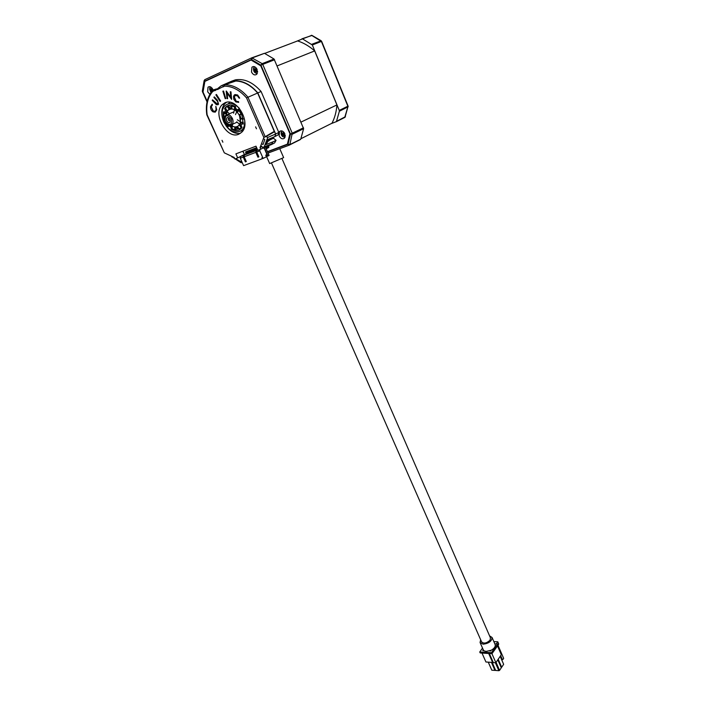 <?xml version="1.0" encoding="UTF-8"?>
<svg xmlns="http://www.w3.org/2000/svg" width="706" height="706" viewBox="0 0 706 706"><rect width="100%" height="100%" fill="white"/><g stroke="black" fill="none" stroke-linecap="round" stroke-linejoin="round"><path stroke-width="1.06" d="M225.249 121.414C224.243 118.899 224.376 116.887 225.638 115.387C228.064 113.79 230.315 114.804 232.398 118.431C233.386 120.947 233.262 122.941 232.009 124.441C229.591 126.047 227.332 125.041 225.249 121.414C229.9 126.312 231.983 125.447 231.497 118.82C226.838 113.922 224.755 114.787 225.258 121.423M230.191 119.367C230.474 123.223 229.265 123.726 226.555 120.876C226.273 117.019 227.482 116.516 230.191 119.367M228.338 120.117L230.059 120.885L230.156 119.358L228.444 118.59L228.338 120.117M213.097 90.015L212.885 89.477C211.394 86.847 209.77 86.079 208.014 87.182L207.679 91.824L209.832 94.286M211.8 87.844L210.926 89.715L209.841 87.826L209.647 88.541L211.032 92.309M212.365 90.721L211.562 90.191L212.321 88.479M251.504 72.021C253.057 74.801 254.787 75.56 256.71 74.315L257.143 69.47C255.59 66.691 253.86 65.923 251.945 67.167L251.504 72.021M256.552 73.371L257.196 73.653M255.987 67.723L254.954 69.788L253.763 67.855L253.533 68.614L254.725 70.538L254.707 72.418L255.581 73.053L255.395 71.032L257.619 72.109M257.593 71.297L255.625 70.282L256.534 68.385M279.17 135.94C280.785 138.755 282.568 139.488 284.5 138.155L284.845 133.761C283.23 130.945 281.456 130.204 279.514 131.537L279.17 135.94M284.341 137.22L284.977 137.441M283.609 131.951L282.612 133.866L281.403 131.872L281.156 132.578L282.365 134.564L282.268 136.24L283.132 136.858L283.027 135.058L285.286 136.126M285.268 135.367L283.265 134.352L284.165 132.587M335.474 75.18L334.167 71.986M267.424 151.658L287.545 144.103L290.078 133.593L260.964 65.773L251.239 59.939L204.855 81.402L203.028 92.045L207.176 101.276L202.463 91.736L207.034 101.911M348.182 106.756L339.365 111.257L336.435 121.591L331.035 123.709M312.326 44.99L339.251 110.401L347.864 106.218L321.389 41.442L312.326 44.99L302.521 38.874L296.114 41.486M264.688 53.418L297.605 40.922C303.598 42.837 309.29 46.172 314.673 50.92L336.912 104.929C336.4 111.804 334.75 117.911 331.97 123.241L301.091 138.623M336.912 104.929L301.056 122.067M314.673 50.92L277.211 65.887M339.365 111.257L339.251 110.401M267.53 151.887L288.03 144.218L289.866 144.589L300.747 139.17L303.624 128.686L292.399 134.158L290.484 134.025L260.929 65.164L262.164 63.637L274.034 59.004L264.459 53.312L252.492 57.848L251.486 59.507L204.572 81.234L204.634 79.778M251.874 57.786L264.459 53.312M274.034 59.004L303.624 128.686M204.131 80.599L202.357 90.95L202.807 91.559L204.872 79.619L251.698 57.857M241.381 162.689L240.711 161.921L241.761 161.533M231.453 156.176L232.036 157.059M311.778 44.275L321.212 40.772L321.389 41.442L311.681 35.397L302.521 38.874M321.151 40.727L312.043 35.432L301.921 38.821M336.63 121.282L345.428 116.693M300.747 139.17L289.531 145.03M233.121 156.953L234.357 157.826M235.672 158.709L240.781 161.63L241.655 161.303M287.386 144.183L289.919 133.672L260.788 65.843L251.062 60.01M284.05 132.446L283.83 133.099M283.362 134.431L283.168 134.987M283.75 134.705L283.027 135.058M283.688 133.346L282.612 133.866M283.362 134.087L282.365 134.564M281.818 130.91L281.588 131.607M255.696 70.044L255.66 70.927M256.234 70.697L255.395 71.032M255.943 69.4L254.954 69.788M255.66 70.176L254.725 70.538M254.381 66.673L254.089 67.397M211.2 92.168L211.359 90.897L211.897 91.277M212.135 90.589L211.359 90.897M211.844 89.353L210.926 89.715M211.588 90.086L210.723 90.421M497.501 645.928L501.304 654.7L495.868 662.669L492.726 662.696L488.773 653.482M490.458 637.889L490.061 640.174C486.61 643.334 483.778 643.89 481.571 641.842L271.554 163.13M480.68 639.804L480.062 642.478L483.063 644.19C488.773 643.493 491.773 641.26 492.073 637.5L489.567 635.841M480.204 642.804L483.248 649.741L482.71 650.508L486.231 651.409L491.208 650.235C494.244 648.505 495.577 646.661 495.197 644.71L495.065 644.402M492.62 662.449L485.931 661.999L481.995 653.068M482.525 648.073L479.745 652L491.438 652.706L491.994 653.677L498.021 645.169L497.501 643.969L494.818 643.828M493.273 662.493L489.337 653.518M491.941 653.677L495.868 662.669M480.539 652.829L491.764 653.465M479.745 652L480.08 652.75M491.438 652.706L497.501 643.969M489.585 650.914L490.688 650.976L491.208 650.235M483.248 649.741L483.831 650.57M501.542 659.501L502.381 659.554L500.678 655.627M502.381 659.554L501.569 659.545M496.336 643.907L497.792 641.807L498.71 643.925L498.101 645.522L503.669 658.371L502.813 659.625M497.792 641.807L493.856 641.604M496.08 662.369L499.574 670.365L498.86 670.7L495.683 670.471L492.153 662.422M498.86 670.7L495.33 662.634M499.574 670.365L501.286 667.805L497.809 659.819M488.278 662.157L491.8 670.179L488.243 662.157M495.383 669.782L494.959 670.418L491.8 670.179M494.959 670.418L491.429 662.369M498.207 659.245L501.684 667.223L503.643 664.311L500.183 656.351M501.684 667.223L501.013 667.17M279.744 148.666L283.644 157.632L269.666 163.58L266.621 156.661M215.171 90.597L221.004 85.903L224.967 84.685M227.12 83.414L224.402 84.641M231.859 81.119L235.31 79.866C244.294 78.366 252.889 82.24 261.096 91.506L278.808 132.454L278.199 134.837L275.005 136.523L275.614 134.016L274.608 131.695L272.313 132.596M273.919 136.955L273.434 138.208L269.771 140.009L270.372 138.455M276.072 140.317L272.94 141.88L271.431 144.58L274.608 142.921L276.072 140.317L273.434 138.208M266.206 148.86L268.81 147.466L268.536 145.674M271.431 144.58L265.332 146.892M261.096 91.506L257.805 92.874L275.649 134.016L278.808 132.454M235.23 81.208L235.027 80.74C243.146 80.713 250.736 84.755 257.805 92.874M275.614 134.016L267.786 137.423L264.203 146.83L271.836 143.839L272.94 141.88M275.649 134.016L275.005 136.523L267.75 139.559L265.809 144.642L272.913 141.853M269.771 140.009L268.333 141.094M272.189 132.666L264.953 137.008M230.915 82.664L235.027 80.731L231.78 81.137L221.552 85.629M261.529 146.089L262.606 147.448L264.203 146.83M267.786 137.423L266.021 136.558L274.608 131.695M262.403 144.148L263.003 144.545L264.829 139.488L264.3 139.144M217.501 89.547L223.528 86.353L223.59 86.812M218.119 89.274L217.439 89.088M226.185 114.954L227.729 110.568C231.815 107.488 235.698 109.112 239.387 115.431C241.108 119.879 240.79 123.329 238.434 125.792C236.219 127.486 233.686 127.274 230.836 125.156M243.341 119.076L241.152 118.979L239.758 114.522L241.54 113.489M239.29 109.995L238.946 110.595L240.861 113.507M238.946 110.595L237.851 111.61L234.524 108.848L234.489 106.897L235.239 106.482M232.142 105.265L231.833 106.032L234.489 106.897M231.833 106.032L231.868 107.974L228.603 108.547L227.456 106.827L227.959 106.094L229.115 107.824L228.603 108.547M230.085 105.115L227.456 106.827M225.629 108.503L226.776 110.215L225.488 113.754L223.917 113.251L224.102 112.545L225.602 113.031M224.817 116.772L223.978 116.446L223.917 113.251M223.978 116.446L224.835 116.728M228.823 125.05L227.764 125.209L226.388 123.259M227.764 125.209L228.223 124.785M229.794 125.262L232.106 126.965L232.15 128.863L234.771 129.745L234.736 127.857L237.993 127.327L239.572 129.348L241.514 128.077M240.984 127.415L239.846 125.703L240.755 125.589L241.902 127.309L239.131 129.039M239.846 125.703L241.178 122.191L243.438 122.959L241.178 122.191M242.74 119.49L242.767 122.703M241.62 113.64L239.758 114.522M241.152 118.979L241.911 118.449L243.305 118.899M240.667 114.504L241.426 114.045L242.776 118.343L241.911 118.449M234.736 127.857L235.548 128.095L235.583 129.992L234.771 129.745M238.496 128.077L235.548 128.095M231.842 106.624L229.353 107.206L229.115 107.824M235.566 108.327L237.578 109.995L238.531 109.139L241.955 114.354L243.252 124.15L241.902 123.691L241.09 125.818L242.052 127.292L241.002 128.66C238.284 131.184 234.983 131.325 231.109 129.074L231.083 127.459L229.106 125.809L228.179 126.63C224.279 122.112 222.699 117.178 223.423 111.813L224.764 112.254L225.541 110.11L224.57 108.636L225.796 107.03C228.479 104.603 231.727 104.479 235.548 106.668L235.566 108.327L235.336 106.535L235.336 108.406L234.524 108.848M237.851 111.61L239.246 109.951M231.833 106.085L229.715 107.047M241.911 127.309L241.117 128.245M235.133 129.86L238.849 128.616M235.442 129.975L233.13 129.295M231.974 105.344L233.668 105.723M238.787 134.202C226.9 139.903 212.118 113.595 222.284 104.594L224.843 102.855C236.634 96.722 251.742 123.232 241.708 132.225L238.787 134.202M226.423 102.344L225.108 103.42C221.878 106.977 221.004 111.892 222.505 118.193M225.929 125.686C230.341 131.678 235.186 134.211 240.472 133.284M256.472 128.81L255.616 126.851L256.472 128.81M222.875 142.206L222.019 140.317L222.875 142.206M216.46 88.921L212.991 90.05L212.824 91.356C207.776 97.119 205.878 104.947 207.14 114.84L206.796 114.787C205.428 104.567 207.414 96.413 212.744 90.315M246.526 97.887L257.628 93.007C250.886 85.249 243.596 81.261 235.778 81.022L224.693 84.773L224.402 86.15C232.239 86.132 239.616 90.05 246.526 97.887L263.859 137.494L274.272 131.378L257.628 93.007M235.327 95.31L234.277 96.793L236.192 101.293L238.284 101.646M238.346 101.62L236.051 101.346L234.136 96.854L234.736 95.689L237.322 95.689L239.14 98.196L239.696 98.099L237.463 95.028L234.233 95.019L233.536 96.387L233.739 99.219L235.875 101.946L238.707 102.308L238.478 101.558L238.549 102.396M234.957 94.56L237.604 94.975L239.696 98.099M223.405 91.092L222.867 91.189L223.546 91.039L225.744 98.575L223.546 91.039M214.192 96.934L213.9 97.454L217.722 101.673L217.933 103.711L216.274 103.844L212.532 99.828L212.232 100.34L216.407 104.7L218.436 104.206L217.254 100.252L214.333 96.881L217.395 100.19L218.578 104.144L217.783 104.859M212.532 99.828L217.483 104.135M212.338 105.053L211.244 106.835L213.353 111.133L214.995 111.371M216.618 109.924L215.842 106.341L216.76 109.862L215.242 112.157L216.76 109.862M211.968 104.347L212.418 105.026L212.268 104.241M216.433 94.454L220.616 100.984L220.21 101.346L216.433 94.454M226.185 91.092L227.023 98.602L227.632 98.708L226.997 93.033L231.647 99.405L230.959 91.824L230.235 91.789L230.871 97.543L226.326 91.039L230.836 97.243M230.959 91.824L231.647 99.405M227.173 93.28L227.632 98.708M207.14 114.84L224.314 152.849L234.18 157.447L234.886 159L237.719 157.923L235.901 153.873L255.987 146.177L257.814 150.316L260.743 149.204L260.037 147.616L263.859 137.494M212.824 91.356L224.402 86.15M222.867 91.189L225.205 98.663L225.744 98.575M215.842 106.341L216.071 109.58L215.436 111.063L213.212 111.195L211.244 106.835M211.112 106.888L212.418 105.026M212.127 104.294L210.538 106.588C210.388 108.865 211.235 110.63 213.071 111.875L215.242 112.157M216.292 94.507L215.886 94.878L220.069 101.408M230.818 91.886L230.235 91.789M224.314 152.849L206.796 114.822M224.693 84.773L224.676 84.782C232.918 84.676 240.64 88.771 247.877 97.057L265.165 136.602M260.037 147.616L261.829 146.61M268.968 140.785L269.71 138.729L266.25 143.953L268.271 139.338M268.006 145.339L260.743 149.204M244.505 154.42L237.719 157.923M242.793 151.234L243.711 152.628M223.555 84.879L224.173 84.596M266.206 143.777L265.985 144.262M267.68 139.92L267.45 140.512M235.504 114.628L236.828 111.477L239.458 115.396L240.49 121.829L237.34 119.782M236.695 121.794L239.661 124.424C237.913 127.124 235.433 127.707 232.212 126.18L232.653 124.15M229.476 113.728L226.961 111.504C228.673 108.759 231.162 108.133 234.427 109.651L233.651 113.207M226.096 115.016L226.167 114.116L226.97 114.637M244.664 120.038C245.061 124.909 243.852 128.483 241.02 130.76C234.56 133.911 228.806 130.972 223.784 121.935C221.305 115.89 221.402 110.798 224.067 106.65C228.32 102.079 233.412 102.617 239.343 108.247M229.988 102.299L228.223 103.782M226.926 106.553L227.182 105.971M240.605 131.051L242.873 130.751M227.306 106.385L227.685 105.706M228.091 105.538L225.796 107.03M225.726 112.501L225.064 112.819L223.423 111.813M225.064 112.819L224.764 112.254M228.876 125.068L228.056 125.792L228.179 126.63M229.106 125.809L228.982 125.103M232.212 128.889L231.109 129.074M232.124 127.671L231.083 127.459M241.981 127.415L241.09 125.818M242.608 122.703L243.429 123.047M242.511 122.738L241.902 123.691M237.578 109.995L238.637 110.427M226.149 107.559L224.57 108.636M225.541 110.11L226.238 109.404M242.996 130.557L240.984 130.786M228.77 105.715L228.947 105.273M264.194 147.369L267.98 156L269.092 155.452L265.288 146.786M267.98 156L267.036 156.353M244.603 154.64L243.032 151.764M259.79 150.863L263.126 158.426L261.952 157.685L262.032 158.824L243.596 165.645L240.287 158.232L243.261 157.103L245.388 161.868L246.288 161.533L244.161 156.767L255.801 152.372L257.928 157.191L258.864 156.847L256.728 152.019L259.79 150.863L260.02 149.478M263.532 147.722L264.291 148.181L266.93 154.57L265.756 155.152L266.462 156.758L263.126 158.426M256.728 152.019L256.878 151.084L255.951 151.437L255.801 152.372M240.287 158.232L240.57 156.52L257.637 149.919M244.161 156.767L244.32 155.841L243.411 156.185L243.261 157.103M257.928 157.191L258.837 156.803M258.396 156.961L255.951 151.437M246.27 161.48L245.388 161.868M243.411 156.185L245.847 161.639M240.57 156.52L245.123 154.438M266.462 156.758L267.053 156.388L266.374 154.843M262.032 158.824L262.738 158.532M262.244 158.003L262.297 158.7M264.291 148.181L263.806 148.357M257.558 149.734L256.428 150.378L257.39 150.078M251.751 152.072L251.062 152.531L251.971 152.134M252.651 151.737L251.989 152.178L252.845 151.808M254.451 151.049L253.789 151.49L254.645 151.119M245.503 154.446L244.85 154.888L245.688 154.517M243.738 155.117L243.076 155.558L243.914 155.196M244.62 154.782L243.932 155.232L244.832 154.843M249.068 153.096L248.406 153.537L249.253 153.167M249.959 152.752L249.271 153.211L250.18 152.814M256.949 150.096L257.425 149.866M256.649 147.678L256.675 149.972L255.616 150.607L256.516 150.21M256.79 148.94L256.287 147.801L255.457 148.154L255.775 150.316L254.716 150.952L255.616 150.554M255.89 149.284L255.387 148.145L254.557 148.498L254.875 150.652L253.816 151.287L254.716 150.899M254.99 149.619L254.487 148.489L253.666 148.842L253.975 150.996L252.916 151.631L253.816 151.234M254.089 149.963L253.586 148.834L252.766 149.187L253.075 151.331L252.024 151.966L252.916 151.578M253.198 150.299L252.695 149.169L251.874 149.522L252.183 151.675L251.124 152.311L252.024 151.922M252.298 150.634L251.804 149.513L250.983 149.866L251.292 152.011L250.233 152.646L251.133 152.258M251.407 150.978L250.912 149.849L250.092 150.21L250.401 152.355L249.342 152.981L250.233 152.593M250.515 151.313L250.021 150.193L249.2 150.546L249.509 152.69L248.45 153.326L249.342 152.937M249.624 151.649L249.13 150.528L248.309 150.881L248.618 153.025L247.559 153.661L248.45 153.273M248.741 151.984L248.247 150.872L247.427 151.225L247.735 153.361L246.676 153.996L247.568 153.608M247.85 152.319L247.356 151.208L246.535 151.561L246.844 153.696L245.785 154.332L246.676 153.943M246.968 152.655L246.473 151.543L245.653 151.896L245.962 154.032L244.903 154.667L245.794 154.287M256.975 153.749L257.416 153.581M266.93 154.57L267.45 155.761L266.877 155.982M266.656 153.228L267.45 155.761M257.575 149.866L256.905 150.316M251.733 152.081L252.263 151.922M252.166 151.922L251.495 152.364M253.966 151.234L253.295 151.684M255.766 150.554L255.095 150.996M252.633 151.746L253.163 151.578M253.066 151.578L252.421 152.011M254.434 151.058L254.963 150.899M254.866 150.899L254.222 151.331M256.675 150.21L256.031 150.643M246.8 153.952L246.129 154.402M245.485 154.455L246.015 154.287M245.917 154.287L245.273 154.72M251.265 152.258L250.63 152.69M248.583 153.281L247.912 153.723M243.72 155.126L244.241 154.967M244.144 154.958L243.499 155.391M247.691 153.617L247.056 154.049M244.603 154.791L245.123 154.632M245.026 154.623L244.355 155.073M249.05 153.105L249.571 152.937M249.474 152.937L248.839 153.37M249.942 152.761L250.471 152.602M250.374 152.602L249.703 153.043M257.205 148.931L257.108 149.804L256.049 150.44M256.287 147.801L256.207 150.149L255.148 150.784M255.387 148.145L255.307 150.493L254.248 151.128M253.666 148.842L254.531 149.681L254.407 150.828L253.348 151.463M253.586 148.834L253.507 151.172L252.448 151.808M252.695 149.169L252.616 151.508L251.557 152.143M251.804 149.513L251.715 151.852L250.665 152.487M250.092 150.21L250.957 151.04L250.824 152.187L249.765 152.823M250.021 150.193L249.933 152.531L248.874 153.158M249.13 150.528L249.05 152.867L247.991 153.502M248.247 150.872L248.159 153.202L247.1 153.837M247.356 151.208L247.276 153.537L246.217 154.173M246.473 151.543L246.385 153.873L245.326 154.508M257.072 153.714L258.493 156.926M244.55 158.426L245.962 161.595M232.036 156.45L234.551 158.276M235.372 158.815L242.273 162.671M274.599 59.745L262.738 64.387L292.258 133.266L289.866 144.589L289.142 145.162L288.03 144.218L290.484 134.025L303.492 127.804M260.929 65.164L251.486 59.507L251.777 57.821L262.164 63.637L262.738 64.387L260.929 65.164M344.89 117.372L336.294 121.706M336.435 121.591L345.005 117.311L348.102 106.085L321.654 41.354M289.275 145.145L268.042 153.061M348.102 106.085L344.722 117.505M493.194 662.607L489.205 653.509M268.871 146.46L265.809 147.96M233.951 111.795L227.526 114.575M210.556 86.909L209.903 87.809M209.576 89L210.776 92.151M254.654 66.779L253.825 67.838M253.48 69.011L253.781 71.068M282.082 130.989L281.447 131.845M281.112 132.931L281.385 134.952M231.603 156.511L240.931 162.68L242.264 162.645M268.033 153.034L289.142 145.162L300.324 139.594M311.902 35.371L311.293 35.318M202.34 91.118L202.454 91.727M281.385 134.961L282.268 136.24M285.074 137.202L282.965 136.77M280.97 130.839L279.514 131.537M253.789 71.077L254.707 72.418M257.311 73.415L255.431 72.965M253.569 66.532L251.945 67.167M209.408 86.635L208.014 87.182M228.92 118.379L228.444 118.59M237.119 122.164L232.009 124.441M492.726 662.696L488.693 653.474M492.073 637.5L495.197 644.71M282.003 158.656L490.555 638.118M491.994 653.677L480.301 652.962M268.81 147.466L266.188 148.834M225.108 103.42L222.284 104.594M269.807 138.685L269.065 140.732M267.733 140.053L268.254 139.347M241.02 130.76L243.243 130.125"/></g></svg>

